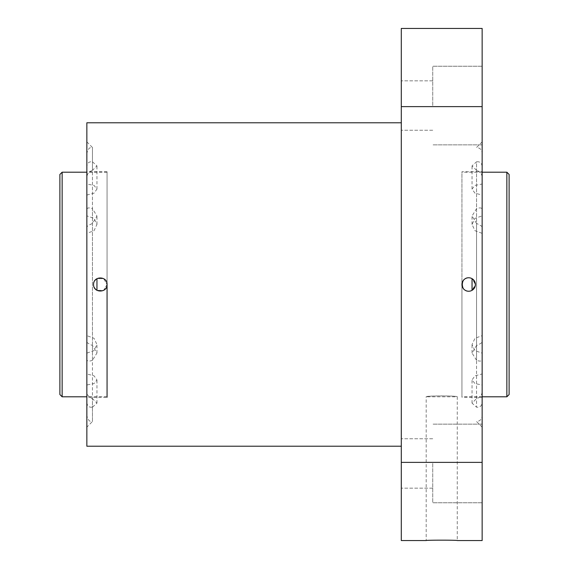 <?xml version="1.0" encoding="UTF-8"?>
<svg xmlns="http://www.w3.org/2000/svg" width="569" height="569" viewBox="0 0 569 569"><rect width="100%" height="100%" fill="white"/><g stroke="black" fill="none" stroke-linecap="round" stroke-linejoin="round"><path stroke-width="0.43" stroke-dasharray="2.85 2.13" d="M482.149 540.55L482.149 462.377L401.294 462.377L401.294 540.55M457.263 540.55C458.187 540.038 425.278 540.038 426.188 540.55L426.188 396.799C425.256 395.633 458.18 395.633 457.263 396.799C458.201 395.633 425.271 395.633 426.188 396.799L457.263 396.799L457.263 540.55M86.851 233.361L86.851 226.946C87.32 226.057 89.191 224.897 92.463 223.475L96.958 215.992L92.463 208.702L92.463 398.627C89.198 397.567 87.327 395.427 86.851 392.197L86.851 373.954L94.041 375.832L96.958 379.928L94.034 383.577L86.851 384.985L86.851 397.254L86.851 353.136L94.041 350.611L96.958 344.551L94.034 338.313L86.851 335.639L86.851 195.046L94.041 193.168L96.958 189.072L94.034 185.423L86.851 184.015L86.851 171.746L86.851 215.864L94.041 218.389L96.958 224.449L94.034 230.687L86.851 233.361L86.851 373.954M92.463 161.831L96.958 165.849L92.463 170.373L92.463 147.492L92.463 208.702C89.198 207.5 87.327 207.678 86.851 209.228L86.851 166.383C87.32 162.905 89.191 161.39 92.463 161.831M86.851 342.054C87.32 342.943 89.191 344.103 92.463 345.525L96.958 353.008L92.463 360.298L92.463 170.373C89.198 171.433 87.327 173.573 86.851 176.803L86.851 335.639M476.538 170.373L472.042 165.849L476.538 161.831L476.538 345.525C479.802 344.103 481.673 342.951 482.149 342.054L482.149 176.803C481.673 173.581 479.802 171.433 476.538 170.373M482.149 342.054L482.149 195.046L474.959 193.168L472.042 189.072L474.973 185.416L482.149 184.015L482.149 166.383C481.673 162.905 479.802 161.383 476.538 161.831L476.538 208.702L472.042 215.992L476.538 223.475L476.538 208.702C479.802 207.5 481.673 207.678 482.149 209.228L482.149 171.746L461.936 171.746L461.936 397.254L461.936 171.746M482.149 392.197C481.673 395.419 479.802 397.567 476.538 398.627L472.042 403.151L476.538 407.169L476.538 223.475C479.802 224.897 481.673 226.049 482.149 226.946L482.149 427.127L482.149 141.873L482.149 284.5L482.149 233.361L474.973 230.687L472.042 224.449L474.959 218.382L482.149 215.864M107.064 284.5L103.693 290.332L96.958 290.332C92.534 286.449 92.534 282.558 96.958 278.668L103.686 278.661L107.064 284.5L103.693 278.668L96.958 278.668C92.534 282.551 92.534 286.442 96.958 290.332L103.686 290.339L107.064 284.5C107.463 275.809 93.188 275.809 93.586 284.5C93.174 293.177 107.456 293.199 107.064 284.5L107.064 171.746L107.064 397.254L86.851 397.254M86.851 215.864L86.851 209.228M86.851 184.015L86.851 166.383M86.851 226.946L86.851 392.197M86.851 195.046L86.851 176.803M86.851 402.617C87.32 406.095 89.191 407.61 92.463 407.169L92.463 421.508C90.755 420.427 89.468 423.528 86.851 415.896L86.851 384.985M86.851 415.896L86.851 353.136M86.851 122.783L86.851 427.127L92.463 421.508L92.463 360.298C89.198 361.5 87.327 361.322 86.851 359.772M482.149 402.617L482.149 359.772C481.673 361.322 479.802 361.5 476.538 360.298L476.538 407.169C479.802 407.617 481.673 406.095 482.149 402.617L482.149 384.985L474.973 383.584L472.042 379.928L474.959 375.832L482.149 373.954M482.149 384.985L482.149 353.136L474.959 350.618L472.042 344.551L474.973 338.313L482.149 335.639M482.149 184.015L482.149 171.746M482.149 233.361L482.149 226.946M482.149 166.383L482.149 209.228M482.149 195.046L482.149 176.803M482.149 359.772L482.149 353.136M401.294 284.5L401.294 446.217L401.294 284.5M86.851 427.127L86.851 446.217M482.149 28.45L482.149 106.623L401.294 106.623L401.294 462.377M401.294 28.45L401.294 106.623M482.149 462.377L482.149 106.623M482.149 463.451L482.149 502.761L482.149 463.451M482.149 105.55L482.149 66.239L482.149 105.55M401.294 463.451L401.294 488.159L401.294 463.451M401.294 105.55L401.294 80.841L401.294 105.55M432.739 463.451L432.739 502.761L432.739 463.451M432.739 105.55L432.739 66.239L432.739 105.55M475.414 284.5A6.736 6.736 0 0 1 465.307 290.332A6.736 6.736 0 0 1 465.307 278.668A6.736 6.736 0 0 1 475.414 284.5L472.042 290.332C459.432 296.57 459.425 272.43 472.042 278.668C459.432 272.43 459.425 296.57 472.042 290.332L472.042 278.668L475.414 284.5M461.936 284.5L461.936 396.799L461.936 284.5M472.042 278.668L472.042 290.332L472.042 278.668M96.958 278.668L96.958 290.332M476.538 360.298L472.042 353.008L476.538 345.525L476.538 360.298M92.463 407.169L96.958 403.151L92.463 398.627L92.463 407.169M506.858 172.201L506.858 396.799M509.106 174.441L509.106 394.559M62.142 172.201L62.142 396.799M59.894 174.441L59.894 394.559M107.064 171.746L86.851 171.746M86.851 141.873L92.463 147.492C90.755 148.573 89.468 145.472 86.851 153.104M482.149 397.254L461.936 397.254M482.149 141.873L476.538 147.492C479.944 147.826 481.822 149.697 482.149 153.104M482.149 427.127L476.538 421.508C479.944 421.174 481.822 419.303 482.149 415.896M482.149 424.147L432.739 424.147L482.149 424.147M482.149 502.761L432.739 502.761L482.149 502.761M432.739 438.749L401.294 438.749L432.739 438.749M432.739 488.159L401.294 488.159L432.739 488.159M482.149 66.239L432.739 66.239L482.149 66.239M482.149 144.853L432.739 144.853L482.149 144.853M432.739 80.841L401.294 80.841L432.739 80.841M432.739 130.251L401.294 130.251L432.739 130.251M472.042 403.151L472.042 379.928M472.042 189.072L472.042 165.849M472.042 353.008L472.042 344.551M472.042 224.449L472.042 215.992M96.958 403.151L96.958 379.928M96.958 189.072L96.958 165.849M96.958 353.008L96.958 344.551M96.958 224.449L96.958 215.992M482.149 172.201L461.936 172.201M482.149 396.799L461.936 396.799M107.064 172.201L86.851 172.201M107.064 396.799L86.851 396.799"/><path stroke-width="0.85" d="M401.294 462.377L401.294 540.55L426.188 540.55C425.256 540.038 458.166 540.038 457.263 540.55L482.149 540.55L482.149 462.377L401.294 462.377L401.294 28.45L482.149 28.45L482.149 106.623L401.294 106.623M107.064 397.254L107.064 284.5C107.463 293.184 93.188 293.191 93.586 284.5C93.174 275.823 107.456 275.801 107.064 284.5M401.294 446.217L86.851 446.217L86.851 122.783L401.294 122.783M482.149 106.623L482.149 462.377M461.936 284.5A6.736 6.736 0 0 0 472.042 290.332A6.736 6.736 0 0 0 472.042 278.668A6.736 6.736 0 0 0 461.936 284.5M472.042 290.332C476.466 286.449 476.466 282.558 472.042 278.668L472.042 290.332M96.958 290.325L96.958 278.682M506.858 172.201L509.106 174.441L509.106 394.559L506.858 396.799L506.858 172.201L482.149 172.201M86.851 396.799L62.142 396.799L62.142 172.201L86.851 172.201M62.142 396.799L59.894 394.559L59.894 174.441L62.142 172.201M506.858 396.799L482.149 396.799"/></g></svg>
